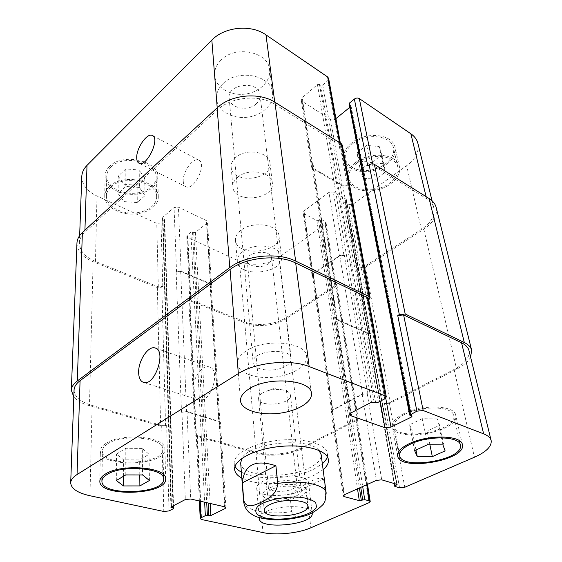 <?xml version="1.0" encoding="UTF-8"?>
<svg xmlns="http://www.w3.org/2000/svg" width="562" height="562" viewBox="0 0 562 562"><rect width="100%" height="100%" fill="white"/><g stroke="black" fill="none" stroke-linecap="round" stroke-linejoin="round"><path stroke-width="0.42" stroke-dasharray="2.81 2.11" d="M323.298 504.262C325.096 501.88 325.904 499.154 325.735 496.098L323.515 479.042L289.929 494.925L291.713 511.596C293.561 516.71 296.813 518.438 301.478 516.794M323.515 479.042C321.415 477.524 317.305 478.213 311.186 481.107C305.011 484.086 297.93 488.694 289.929 494.925M262.686 392.915C259.827 394.657 258.457 396.512 258.576 398.486C258.794 407.963 292.163 404.514 290.442 395.191C290.027 392.747 287.561 391.012 283.037 389.972C276.764 388.862 270.666 389.494 264.751 391.862L262.686 392.915M268.453 488.511C264.576 490.471 262.693 492.502 262.805 494.609C262.883 504.845 307.976 500.187 305.96 490.155C306.178 483.439 280.375 482.196 268.453 488.511M296.631 495.712C299.904 494.138 301.485 492.467 301.38 490.703C301.541 485.413 281.288 484.437 271.889 489.39C268.805 490.935 267.308 492.544 267.4 494.216C267.329 499.562 287.126 500.503 296.631 495.712M241.372 472.129C256.504 480.847 294.038 479.133 313.989 469.038L322.342 463.762M327.344 456.794L327.576 453.696C326.641 444.184 304.316 437.594 278.998 440.278C253.666 442.828 233.16 453.843 234.192 463.341L235.049 466.334M240.669 462.955C240.726 476.871 287.013 479.653 309.564 467.774C317.614 463.734 321.478 459.358 321.155 454.637M318.991 450.401C308.686 436.618 249.184 442.765 241.92 458.36M323.115 469.684L314.72 474.918C294.685 484.929 257.003 486.678 241.829 478.086M193.061 390.197C193.426 395.578 195.288 398.83 198.66 399.947C210.504 404.057 221.533 369.613 209.282 366.993C202.151 364.359 192.19 378.753 193.061 390.197M183.261 181.357C183.423 184.153 184.322 185.952 185.952 186.767C193.848 191.298 207.413 163.479 198.878 160.177C193.377 156.896 182.425 171.895 183.261 181.357M242.707 251.657C238.878 254.621 237.073 257.853 237.297 261.33C237.923 278.422 284.323 273.666 281.464 256.799C281.162 245.699 254.53 241.969 242.707 251.657M268.418 263.69C261.794 268.861 247.392 266.824 247.238 260.599C245.727 251.474 271.207 248.861 271.579 258.106C271.741 260.15 270.687 262.011 268.418 263.69M240.782 230.371C237.023 233.378 235.26 236.651 235.485 240.199C236.152 257.6 281.829 252.914 278.942 235.738C278.597 224.442 252.38 220.564 240.782 230.371M221.007 60.12C216.412 64.742 214.298 69.843 214.656 75.42C215.541 87.18 229.696 95.814 244.358 94.184C259.04 92.737 271.109 81.357 269.549 69.667C268.552 51.788 235.288 44.883 221.007 60.12M223.037 83.619C218.337 88.22 216.159 93.278 216.518 98.8C217.396 110.454 231.811 118.961 246.774 117.296C261.752 115.821 274.108 104.518 272.563 92.934C271.615 75.217 237.663 68.452 223.037 83.619M256.188 103.9C247.905 111.957 229.549 108.178 229.163 98.16C226.964 83.506 259.173 80.134 260.051 94.922C260.354 98.259 259.068 101.251 256.188 103.9M382.905 163.654L370.196 162.544L360.291 169.914L363.115 178.196L375.578 179.236L385.469 172.063L382.905 163.654L379.259 146.556L366.719 145.396L370.196 162.544M366.719 145.396L356.982 152.822L360.291 169.914M356.982 152.822L359.806 161.196L363.115 178.196M359.806 161.196L372.107 162.278L375.578 179.236M372.107 162.278L381.83 155.056L385.469 172.063M381.83 155.056L379.259 146.556M139.411 187.469L125.818 186.436L118.125 193.609L123.977 201.61L137.283 202.566L145.024 195.597L139.411 187.469L139.221 169.998L125.818 168.916L125.818 186.436M125.818 168.916L118.238 176.145L118.125 193.609M118.238 176.145L124.005 184.252L123.977 201.61M124.005 184.252L137.128 185.256L137.283 202.566M137.128 185.256L144.757 178.224L145.024 195.597M144.757 178.224L139.221 169.998M356.744 163.219C350.765 167.954 348.18 173.005 348.967 178.365C350.512 187.104 363.558 191.958 376.589 189.001C389.649 186.177 399.87 176.075 397.854 167.35C396.048 155.063 370.232 152.302 356.744 163.219M352.971 143.528C366.185 132.52 391.602 135.379 393.463 147.82C395.5 156.65 385.497 166.851 372.655 169.675C359.835 172.632 346.965 167.673 345.398 158.828C344.59 153.398 347.112 148.291 352.971 143.528M355.613 162.523C349.255 167.567 346.501 172.941 347.337 178.653C348.981 187.982 362.897 193.166 376.8 190.005C390.723 186.998 401.647 176.222 399.484 166.9C397.552 153.798 369.986 150.862 355.613 162.523M351.847 142.818C345.623 147.897 342.939 153.328 343.789 159.109C345.454 168.558 359.188 173.855 372.859 170.693C386.558 167.687 397.25 156.805 395.065 147.37C393.07 134.107 365.932 131.065 351.847 142.818M110.679 187.279C107.918 189.956 106.499 192.899 106.422 196.124C106.225 205.109 118.322 212.942 131.712 213.04C145.101 213.286 156.896 205.84 156.629 196.939C157.662 181.877 123.036 174.227 110.679 187.279M110.932 167.153C123.085 153.981 157.135 161.821 156.131 177.065C156.405 186.078 144.799 193.588 131.62 193.3C118.442 193.159 106.541 185.186 106.738 176.089C106.815 172.829 108.213 169.85 110.932 167.153M109.26 186.612C106.323 189.457 104.82 192.59 104.729 196.012C104.518 205.622 117.437 213.974 131.712 214.08C145.994 214.333 158.582 206.395 158.287 196.883C159.39 180.831 122.425 172.66 109.26 186.612M109.534 166.471C106.647 169.338 105.157 172.506 105.073 175.969C104.855 185.699 117.57 194.199 131.62 194.347C145.677 194.656 158.07 186.64 157.767 177.009C158.835 160.767 122.481 152.4 109.534 166.471M81.792 176.531C81.982 184.722 87.04 191.213 96.987 196.019L156.756 223.381L161.02 222.966L164.483 220.016L164.722 219.538L162.994 218.358L162.741 217.276L174.058 207.568L178.414 207.139L206.345 220.564L207.462 221.934L206.795 223.226L195.386 232.471L190.876 232.254L187.392 235.092L186.767 236.279L187.905 237.642L239.356 261.197C250.519 266.514 268.966 264.695 278.963 257.298L325.166 224.161L326.03 222.573L325.208 221.554L321.281 219.447L316.898 220.536L304.042 213.679L303.157 212.569L304 210.982L328.953 192.387L333.301 191.958L346.143 199.292L346.087 200.402L344.611 201.906L344.935 202.313L348.854 204.533L353.105 204.118L406.642 165.72C415.634 158.976 419.385 151.522 417.896 143.366M335.907 118.589L335.352 119.039C333.73 120.156 332.121 120.31 330.54 119.509L302.265 101.357L301.225 99.86L302.201 97.64L317.432 84.574L319.455 84.377L320.712 85.22L322.728 85.024L327.583 80.879L328.637 78.42M349.093 103.956L350.997 105.768L349.761 107.37M235.822 157.402C232.478 160.36 230.926 163.612 231.165 167.16C231.916 184.512 272.781 180.29 269.971 163.149C269.507 151.902 246.1 147.792 235.822 157.402M263.423 481.002C258.815 483.376 256.581 485.842 256.715 488.399C256.841 500.932 311.004 495.361 308.58 483.067C308.847 474.862 277.705 473.267 263.423 481.002M292.999 488.736C295.731 487.394 297.052 485.975 296.961 484.472C296.989 477.651 266.964 480.735 268.376 487.416C268.313 491.989 285.025 492.832 292.999 488.736M259.363 517.651C259.869 515.551 262.145 513.535 266.191 511.603C280.389 504.437 311.264 505.315 312.1 512.706M246.121 350.941C240.157 354.91 237.305 359.125 237.564 363.6C238.274 373.013 255.591 379.181 273.891 377.2C292.205 375.367 307.878 365.757 306.627 356.399C306.522 341.991 264.765 337.846 246.121 350.941M286.009 366.002C289.662 363.733 291.383 361.254 291.179 358.556C290.856 346.536 250.954 350.702 253.125 362.525C253.237 370.632 275.499 372.859 286.009 366.002M437.369 418.957L422.181 418.69L409.614 424.781L412.283 430.956L427.12 431.166L439.632 425.258L437.369 418.957L442.898 444.886M427.464 444.732L422.181 418.69M414.623 450.64L409.614 424.781M415.992 450.007L412.283 430.956M429.902 444.753L427.12 431.166M445.118 450.9L439.632 425.258M142.277 448.434L125.797 448.286L116.489 454.068L123.577 459.814L139.643 459.906L149.028 454.3L142.277 448.434L142.572 474.953M125.797 474.918L125.797 448.286M116.32 480.503L116.489 454.068M123.549 476.246L123.577 459.814M139.776 474.946L139.643 459.906M149.429 480.51L149.028 454.3M404.858 414.271C397.306 418.198 393.786 422.202 394.313 426.277C395.978 442.118 458.107 431.18 453.724 415.613C452.803 406.207 421.985 405.209 404.858 414.271M403.558 413.787C395.522 417.973 391.784 422.231 392.339 426.565C394.117 443.467 460.376 431.827 455.712 415.192C454.735 405.16 421.809 404.099 403.558 413.787M107.504 443.959C104.174 446.13 102.481 448.441 102.403 450.893C101.293 467.106 164.497 465.125 162.889 449.2C164.378 437.7 122.425 433.379 107.504 443.959M105.775 443.509C102.249 445.821 100.443 448.279 100.366 450.886C99.193 468.202 166.605 466.074 164.884 449.08C166.485 436.829 121.673 432.206 105.775 443.509M237.649 177.276C248.123 167.75 271.896 171.747 272.324 182.861C275.12 199.777 233.616 204.069 232.886 186.935C232.654 183.43 234.242 180.212 237.649 177.276M76.952 243.177C77.17 251.024 82.551 257.192 93.095 261.681L157.36 287.589L161.835 287.154L165.572 425.567L166.633 424.914L161.687 425.406L92.091 405.476C80.401 401.935 74.395 396.807 74.058 390.084M187.013 411.517L181.505 412.297L186.57 411.791L218.695 421.584L219.96 422.638L219.159 423.699L220.402 422.378L219.145 421.317L187.013 411.517L190.694 499.007M336.034 283.866L334.966 283.353L335.809 284.316L334.875 285.826L286.079 317.635C275.535 324.717 256.258 326.627 244.632 321.738L190.932 300.038L189.745 298.759L190.406 297.628L188.79 299.469L189.977 300.747L244.772 322.834C256.37 327.702 275.612 325.791 286.135 318.745L335.935 286.332L336.877 284.822L336.034 283.866L357.327 418.163L356.175 417.756L357.067 418.549L355.985 419.849L301.429 447.886C289.69 454.082 268.615 456.189 256.012 452.424L197.508 435.669L196.215 434.623L196.96 433.653L200.213 501.185M332.311 410.035L331.257 411.342L332.704 412.375L331.742 411.51L332.795 410.204L362.638 394.25L367.688 393.751L362.153 394.067L332.311 410.035L344.358 494.743M468.975 350.562C470.008 357.292 465.027 363.593 454.033 369.459L389.34 402.708L384.408 403.2L399.547 487.795M368.3 333.673L374.608 332.753L368.897 333.322L336.505 318.921L335.352 317.692L336.631 315.753L334.748 318.064L335.9 319.293L368.3 333.673L380.207 401.219M368.532 298.745L367.134 300.902L384.738 398.865M161.835 287.154L162.783 286.409L158.308 286.852L95.456 261.449C84.967 256.982 79.614 250.835 79.383 243.009C79.551 239.131 81.378 235.555 84.855 232.282L217.389 110.004C230.954 96.812 259.37 94.051 275.036 104.399L339.884 144.757L340.902 146.155L339.75 148.544L341.127 147.476L368.728 299.911L367.134 300.902M165.572 425.567L160.634 426.059L89.463 405.736C82.214 403.635 76.994 400.699 73.805 396.927M470.605 357.179C468.195 361.619 463.545 365.623 456.639 369.199L390.478 403.144L385.553 403.628L384.408 403.2M357.327 418.163L358.212 418.95L357.13 420.25L301.457 448.806C289.746 454.981 268.72 457.082 256.146 453.337L196.447 436.288L195.155 435.248L196.96 433.653M210.42 286.472L211.129 285.243L209.97 283.95L180.711 271.509L176.138 271.959L181.112 271.2L210.371 283.655L211.53 284.941L210.42 286.472L219.159 423.699M344.373 255.387L339.806 255.836L313.343 273.757L312.437 275.275L313.35 276.321L311.994 275.057L312.901 273.546L339.364 255.612L344.373 255.387L367.688 393.751M436.21 207.575C437.594 215.401 433.457 222.594 423.797 229.155L365.553 267.062L361.092 267.498L360.024 266.957L364.492 266.521L421.451 229.387C431.054 222.854 435.171 215.682 433.801 207.884C432.881 204.245 430.485 201.203 426.621 198.751L372.978 165.361C371.313 164.554 369.578 164.722 367.759 165.874M313.16 164.589L312.093 166.752L313.16 168.186L342.757 185.432C344.408 186.191 346.108 186.022 347.85 184.933L347.323 185.32C345.581 186.408 343.888 186.577 342.23 185.818L312.641 168.593L311.566 167.16L313.16 164.589L336.631 315.753M341.127 147.476L342.286 145.066M325.735 496.098L326.171 493.092M243.62 501.627C243.88 510.605 268.453 515.319 291.713 511.596M92.091 405.476L89.976 495.747M161.687 425.406L163.788 511.469M166.633 424.914L169.022 510.942M181.947 412.023L185.32 499.548M219.145 421.317L224.589 506.769M219.602 423.439L224.94 506.861M197.508 435.669L201.575 519.513M256.012 452.424L262.995 532.593M301.429 447.886L310.849 527.781M355.985 419.849L369.023 502.688M356.175 417.756L366.74 484.697M332.226 412.206L343.972 494.939M362.153 394.067L376.357 480.377M367.211 393.569L381.717 479.843M389.34 402.708L404.766 487.268M454.033 369.459L474.447 457.215M374.004 333.111L385.75 398.177M335.9 319.293L350.407 413.288M336.027 316.132L351.011 412.922M95.456 261.449L96.987 196.019M84.855 232.282L84.925 230.174M158.308 286.852L156.756 223.381M162.783 286.409L161.02 222.966M176.531 271.65L174.058 207.568M181.112 271.2L178.414 207.139M210.371 283.655L206.345 220.564M210.82 286.177L206.795 223.226M190.932 300.038L187.905 237.642M190.406 297.628L187.392 235.092M244.632 321.738L239.356 261.197M286.079 317.635L278.963 257.298M334.875 285.826L325.166 224.161M334.966 283.353L325.208 221.554M312.908 276.111L304.042 213.679M312.901 273.546L304 210.982M339.364 255.612L328.953 192.387M343.93 255.155L333.301 191.958M364.492 266.521L353.105 204.118M360.024 266.957L348.854 204.533M421.451 229.387L406.642 165.72M426.621 198.751L426.115 196.651M372.978 165.361L372.669 163.837M347.323 185.32L335.352 119.039M342.23 185.818L330.54 119.509M312.641 168.593L302.265 101.357M312.634 165.003L302.201 97.64M339.884 144.757L339.483 142.558M339.75 148.544L327.583 80.879M275.036 104.399L274.741 102.136M217.389 110.004L217.213 107.778M171.22 506.917L162.741 217.276M162.994 218.358L171.494 506.776M164.23 218.934L172.963 506.011M164.483 220.016L173.314 508.715M157.36 287.589L160.634 426.059M93.095 261.681L89.463 405.736M322.728 85.024L378.177 402.28M320.712 85.22L375.592 402.533M319.455 84.377L374.067 401.963M317.432 84.574L371.475 402.223M313.16 168.186L336.505 318.921M342.757 185.432L368.897 333.322M347.85 184.933L374.608 332.753M350.569 106.71L411.068 415.831M350.639 105.263L411.553 416.013M349.452 104.469L410.141 415.487M423.797 229.155L456.639 369.199M365.553 267.062L390.478 403.144M361.092 267.498L385.553 403.628M344.935 202.313L394.981 486.46M344.984 201.203L394.798 483.706M346.087 200.402L396.414 484.184M346.143 199.292L396.737 484.282M339.806 255.836L362.638 394.25M313.343 273.757L332.795 410.204M313.35 276.321L332.704 412.375M316.898 220.536L357.509 488.842M318.563 220.374L359.434 487.978M319.616 219.609L360.755 487.38M321.281 219.447L362.68 486.523M335.935 286.332L357.13 420.25M286.135 318.745L301.457 448.806M244.772 322.834L256.146 453.337M189.977 300.747L196.447 436.288M189.443 298.338L195.892 434.278M190.876 232.254L204.645 502.203M192.548 232.092L206.711 502.674M193.714 232.633L208.109 502.997M195.386 232.471L210.174 503.468M209.97 283.95L218.695 421.584M180.711 271.509L186.57 411.791M176.138 271.959L181.505 412.297M283.037 389.972L273.645 388.475L264.751 391.862M262.805 494.609L264.217 510.493M305.96 490.155L307.821 505.983M258.576 398.486L267.4 494.216M290.442 395.191L301.38 490.703M234.192 463.341L234.628 469.403M327.576 453.696L328.384 459.716M209.282 366.993L155.562 348.145M198.66 399.947L143.689 382.448M198.878 160.177L152.59 135.604M185.952 186.767L139.088 163.254M235.485 240.199L237.297 261.33M278.942 235.738L281.464 256.799M214.656 75.42L216.518 98.8M269.549 69.667L272.563 92.934M397.854 167.35L393.463 147.82M348.967 178.365L345.398 158.828M399.484 166.9L395.065 147.37M347.337 178.653L343.789 159.109M156.629 196.939L156.131 177.065M106.422 196.124L106.738 176.089M158.287 196.883L157.767 177.009M104.729 196.012L105.073 175.969M256.715 488.399L259.3 518.614M308.58 483.067L312.191 513.169M247.238 260.599L268.376 487.416M271.579 258.106L296.961 484.472M237.564 363.6L240.522 400.811M306.627 356.399L311.418 393.428M229.163 98.16L253.125 362.525M260.051 94.922L291.179 358.556M459.372 440.727L453.724 415.613M398.894 451.307L394.313 426.277M462.378 444.619L455.712 415.192M397.664 455.894L392.339 426.565M163.521 474.672L162.889 449.2M102.003 476.667L102.403 450.893M165.664 478.929L164.884 449.08M99.846 481.114L100.366 450.886M231.165 167.16L232.886 186.935M269.971 163.149L272.324 182.861M225.91 507.648L220.402 422.378M199.377 500.995L196.215 434.623M367.492 484.36L357.067 418.549M343.213 495.888L331.257 411.342M349.592 414.644L334.748 318.064M79.383 243.009L79.649 235.604M211.53 284.941L207.462 221.934M189.745 298.759L186.767 236.279M335.809 284.316L326.03 222.573M311.994 275.057L303.157 212.569M433.801 207.884L432.045 200.76M311.566 167.16L301.225 99.86M340.902 146.155L340.347 143.099M162.502 217.754L170.918 507.261M164.722 219.538L173.532 505.709M312.093 166.752L335.352 317.692M350.997 105.768L411.953 416.379M344.611 201.906L394.159 483.517M346.459 199.7L397.088 484.549M312.437 275.275L331.742 411.51M336.877 284.822L358.212 418.95M188.79 299.469L195.155 435.248M211.129 285.243L219.96 422.638"/><path stroke-width="0.84" d="M275.907 465.75L277.67 483.468C277.038 494.764 267.35 499.14 261.295 502.196C255.169 504.992 246.03 509.579 243.718 500.124L242.391 482.807L275.907 465.75C255.218 459.035 244.048 464.718 242.391 482.807M301.478 516.794L303.361 516.295C310.477 514.539 317.123 510.528 323.298 504.262L324.962 501.318L326.171 493.092C325.876 484.676 301.731 479.534 277.67 483.468M269.95 504.557C282.012 498.396 308.081 499.485 307.821 505.983C309.803 515.684 264.259 520.391 264.217 510.493C264.112 508.448 266.023 506.474 269.95 504.557M322.342 463.762C324.998 461.493 326.67 459.168 327.344 456.794M235.049 466.334C236.202 468.518 238.309 470.45 241.372 472.129M326.171 493.092L321.155 454.637L318.991 450.401M241.92 458.36L240.669 462.955L243.62 501.627C244.266 505.667 245.706 508.863 247.947 511.202C248.228 511.87 250.153 513.275 253.715 515.438C257.178 517.553 264.063 519.021 274.347 519.85C283.965 520.033 293.631 518.838 303.354 516.267M241.829 478.086C237.347 475.663 234.944 472.768 234.628 469.403C233.602 460.011 254.207 449.08 279.644 446.516C305.068 443.825 327.47 450.31 328.384 459.716C328.763 463.074 327.007 466.397 323.115 469.684M138.645 372.494C138.217 360.656 148.319 345.468 155.098 347.983C166.823 350.33 154.964 386.396 143.689 382.448C140.486 381.38 138.8 378.057 138.645 372.494M136.714 157.838C136.25 148.199 147.244 132.393 152.393 135.498C160.451 138.491 146.478 167.567 139.088 163.254C137.557 162.495 136.763 160.69 136.714 157.838M340.347 143.099L328.637 78.42L327.653 76.973L265.981 34.872C251.137 24.145 224.498 26.709 211.839 40.113L87.012 165.383C83.703 168.762 81.968 172.478 81.792 176.531L79.649 235.604M349.761 107.37L335.907 118.589M432.045 200.76L417.896 143.366C416.934 139.566 414.594 136.369 410.864 133.777L359.301 98.575C357.713 97.725 356.069 97.886 354.369 99.06L349.522 103.008L349.093 103.956L409.74 415.121L411.953 416.379L411.314 417.102L390.969 427.099L384.879 427.703L350.786 415.711L349.592 414.644L351.011 412.922L371.475 402.223L378.177 402.28L384.738 398.865L386.312 396.934L385.188 395.88L309.163 366.557C290.575 358.865 255.394 362.357 238.337 373.589L77.05 474.539C72.948 477.152 70.833 479.906 70.7 482.807C71.107 488.624 77.535 492.937 89.976 495.747L163.788 511.469L169.022 510.942L173.314 508.715L173.616 508.371L173.019 507.978L170.918 507.261L171.22 506.917L185.32 499.548L190.694 499.007L224.589 506.769L225.91 507.648L225.046 508.582L210.834 515.565L205.334 515.663L201.013 517.799L200.22 518.649L201.575 519.513L262.995 532.593C276.188 535.537 298.359 533.303 310.849 527.781L369.023 502.688L370.21 501.55L369.297 500.89L364.71 499.653L359.301 500.644L344.211 496.611L343.213 495.888L344.358 494.743L376.357 480.377L381.717 479.843L396.737 484.282L397.088 484.549L395.149 485.68L394.629 486.193L394.981 486.46L399.547 487.795L404.766 487.268L474.447 457.215C486.341 451.904 491.905 446.326 491.139 440.482C490.443 437.763 487.942 435.557 483.643 433.857L423.186 410.541L416.906 411.166L409.74 415.121M312.1 512.706L312.191 513.169C314.53 524.697 259.349 530.373 259.3 518.614L259.363 517.651M249.38 388.693C268.615 376.076 311.453 379.715 311.418 393.428C312.605 402.329 296.448 411.574 277.67 413.456C258.906 415.487 241.196 409.761 240.522 400.811C240.283 396.561 243.241 392.522 249.38 388.693M427.464 444.732L442.898 444.886L445.118 450.9L432.333 456.625L417.257 456.52L414.623 450.64L427.464 444.732M417.257 456.52L415.992 450.007M432.333 456.625L429.902 444.753M125.797 474.918L142.572 474.953L149.429 480.51L139.875 485.926L123.535 485.94L116.32 480.503L125.797 474.918M123.535 485.94L123.549 476.246M139.875 485.926L139.776 474.946M410.583 444.113C402.828 447.907 399.196 451.736 399.68 455.599C401.177 470.633 464.556 459.807 460.341 445.034C459.561 436.098 428.153 435.367 410.583 444.113M409.262 443.664C427.991 434.314 461.55 435.086 462.378 444.619C466.853 460.404 399.259 471.932 397.664 455.894C397.151 451.778 401.015 447.703 409.262 443.664M107.124 474.483C103.731 476.569 102.003 478.775 101.933 481.1C100.823 496.499 165.235 494.153 163.626 479.056C165.179 468.125 122.347 464.324 107.124 474.483M105.361 474.068C121.589 463.214 167.335 467.282 165.664 478.929C167.385 495.038 98.687 497.553 99.846 481.114C99.924 478.634 101.764 476.288 105.361 474.068M70.7 482.807L74.058 390.084C74.205 386.74 76.214 383.614 80.071 380.692L230.062 269.472C245.72 257.241 278.218 254.045 295.682 263.009L367.45 297.537L368.532 298.745L386.312 396.934M399.329 314.579L405.202 313.996L464.31 342.539C468.413 344.562 470.865 347.133 471.659 350.238L436.21 207.575C435.29 203.971 432.916 200.943 429.087 198.505L374.362 164.336C372.697 163.528 370.955 163.704 369.136 164.849L399.329 314.579L397.741 315.514L403.607 314.931L461.564 342.813C465.701 344.85 468.174 347.435 468.975 350.562L491.139 440.482M73.805 396.927L71.339 390.295C71.493 386.972 73.481 383.867 77.31 380.966L229.795 267.561C245.496 255.253 278.099 252.05 295.619 261.07L369.051 296.539L370.133 297.748L368.742 299.904M471.659 350.238L470.605 357.179M370.133 297.748L342.286 145.066L341.267 143.675L274.923 102.249C259.208 91.838 230.715 94.606 217.115 107.869L82.382 232.528C78.933 235.773 77.12 239.328 76.952 243.177L71.339 390.295M369.136 164.849L367.759 165.874L354.369 99.06M316.448 506.896L315.739 502.646C312.788 500.11 307.716 498.318 300.522 497.286C284.815 495.993 265.123 500.236 257.782 506.383C255.169 509.467 255.127 512.298 257.656 514.869L264.463 517.771C276.68 520.581 295.886 518.775 307.906 513.703C312.556 511.603 315.401 509.341 316.448 506.896M243.718 500.124L243.62 501.627M80.071 380.692L77.05 474.539M224.94 506.861L225.046 508.582M200.213 501.185L201.013 517.799M366.74 484.697L369.297 500.89M343.972 494.939L344.211 496.611M461.564 342.813L483.643 433.857M403.607 314.931L423.186 410.541M397.741 315.514L416.906 411.166M380.207 401.219L384.879 427.703M385.75 398.177L390.969 427.099M350.407 413.288L350.786 415.711M367.45 297.537L385.188 395.88M295.682 263.009L309.163 366.557M230.062 269.472L238.337 373.589M84.925 230.174L87.012 165.383M426.115 196.651L410.864 133.777M372.669 163.837L359.301 98.575M339.483 142.558L327.653 76.973M274.741 102.136L265.981 34.872M217.213 107.778L211.839 40.113M171.494 506.776L171.515 507.655M172.963 506.011L173.019 507.978M82.382 232.528L77.31 380.966M217.115 107.869L229.795 267.561M274.923 102.249L295.619 261.07M341.267 143.675L369.051 296.539M411.068 415.831L411.314 417.102M349.522 103.008L410.379 414.391M374.362 164.336L405.202 313.996M429.087 198.505L464.31 342.539M394.798 483.706L395.149 485.68M396.414 484.184L396.568 485.062M357.509 488.842L359.301 500.644M359.434 487.978L361.338 500.44M360.755 487.38L362.673 499.857M362.68 486.523L364.71 499.653M204.645 502.203L205.334 515.663M206.711 502.674L207.378 515.459M208.109 502.997L208.79 515.768M210.174 503.468L210.834 515.565M155.562 348.145L155.098 347.983M460.341 445.034L459.372 440.727M399.68 455.599L398.894 451.307M163.626 479.056L163.521 474.672M101.933 481.1L102.003 476.667M200.22 518.649L199.377 500.995M370.21 501.55L367.492 484.36M173.532 505.709L173.616 508.371M394.159 483.517L394.629 486.193"/></g></svg>
